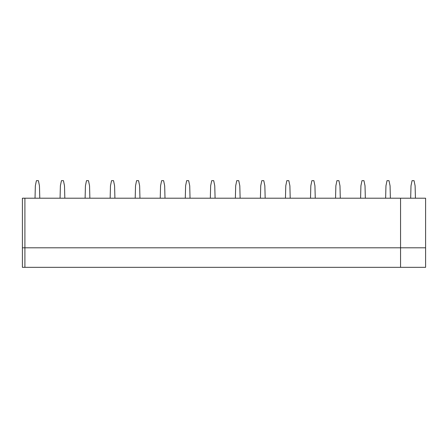 <?xml version="1.0" encoding="UTF-8"?>
<svg xmlns="http://www.w3.org/2000/svg" width="448" height="448" viewBox="0 0 448 448"><rect width="100%" height="100%" fill="white"/><g stroke="black" fill="none" stroke-linecap="round" stroke-linejoin="round"><path stroke-width="0.67" d="M22.4 247.794L22.4 267.327L400.557 267.327L400.557 247.794L400.557 267.327L425.6 267.327L425.6 198.206L415.43 198.206L415.106 185.814L414.053 180.673L412.054 180.673L411.001 185.814L410.676 198.206L24.903 198.206L24.903 267.327L24.903 247.794L22.4 247.794L22.4 198.201L24.903 198.201L24.903 247.794L400.557 247.794L400.557 198.206L390.387 198.206L390.062 185.814L389.01 180.673L387.01 180.673L385.958 185.814L385.633 198.206L365.344 198.206L365.019 185.814L363.966 180.673L361.967 180.673L360.914 185.814L360.59 198.206L340.301 198.206L339.976 185.814L338.923 180.673L336.918 180.673L335.871 185.814L335.546 198.206L315.258 198.206L314.933 185.814L313.88 180.673L311.875 180.673L310.828 185.814L310.498 198.206L290.214 198.206L289.89 185.814L288.837 180.673L286.832 180.673L285.785 185.814L285.454 198.206L265.171 198.206L264.846 185.814L263.794 180.673L261.789 180.673L260.736 185.814L260.411 198.206L240.128 198.206L239.803 185.814L238.75 180.673L236.746 180.673L235.693 185.814L235.368 198.206L215.085 198.206L214.76 185.814L213.707 180.673L211.702 180.673L210.65 185.814L210.325 198.206L190.042 198.206L189.717 185.814L188.664 180.673L186.659 180.673L185.606 185.814L185.282 198.206L164.998 198.206L164.674 185.814L163.621 180.673L161.616 180.673L160.563 185.814L160.238 198.206L139.955 198.206L139.63 185.814L138.578 180.673L136.573 180.673L135.52 185.814L135.195 198.206L114.912 198.206L114.587 185.814L113.534 180.673L111.53 180.673L110.477 185.814L110.152 198.206L89.869 198.206L89.544 185.814L88.491 180.673L86.486 180.673L85.434 185.814L85.109 198.206L64.826 198.206L64.501 185.814L63.448 180.673L61.443 180.673L60.39 185.814L60.066 198.206L39.782 198.206L39.452 185.814L38.405 180.673L36.4 180.673L35.347 185.814L35.022 198.206L22.4 198.206M425.6 198.206L400.557 198.206L400.557 247.794L425.6 247.794"/></g></svg>

